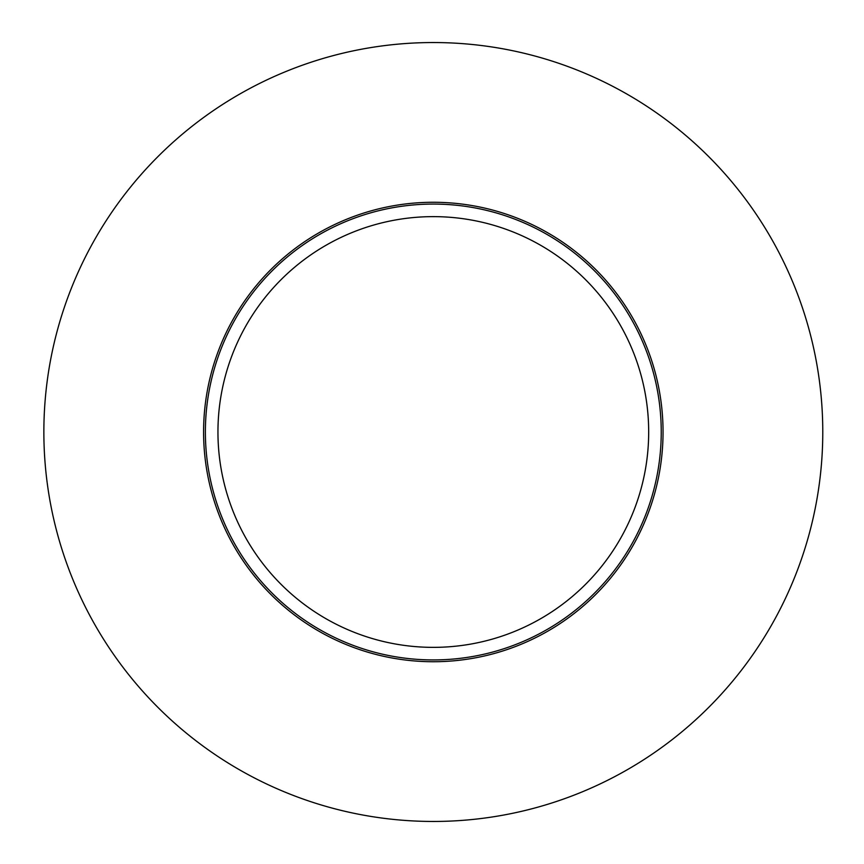 <?xml version="1.0" encoding="UTF-8"?>
<svg xmlns="http://www.w3.org/2000/svg" width="864" height="864" viewBox="0 0 864 864"><rect width="100%" height="100%" fill="white"/><g stroke="black" fill="none" stroke-linecap="round" stroke-linejoin="round"><path stroke-width="0.65" stroke-dasharray="4.32 3.24" d="M43.859 432A389.459 389.459 0 0 1 628.042 94.716A389.459 389.459 0 0 1 628.042 769.284A389.459 389.459 0 0 1 43.859 432M205.384 432A227.934 227.934 0 0 1 547.279 234.608A227.934 227.934 0 0 1 547.279 629.392A227.934 227.934 0 0 1 205.384 432M663.044 432A229.727 229.727 0 0 0 318.449 233.053A229.727 229.727 0 0 0 318.449 630.947A229.727 229.727 0 0 0 663.044 432M648.68 432A215.374 215.374 0 0 0 325.631 245.484A215.374 215.374 0 0 0 325.631 618.516A215.374 215.374 0 0 0 648.68 432"/><path stroke-width="1.3" d="M43.859 432A389.459 389.459 0 0 1 628.042 94.716A389.459 389.459 0 0 1 628.042 769.284A389.459 389.459 0 0 1 43.859 432M205.384 432A227.934 227.934 0 0 1 547.279 234.608A227.934 227.934 0 0 1 547.279 629.392A227.934 227.934 0 0 1 205.384 432M663.044 432A229.727 229.727 0 0 0 318.449 233.053A229.727 229.727 0 0 0 318.449 630.947A229.727 229.727 0 0 0 663.044 432M648.68 432A215.374 215.374 0 0 0 325.631 245.484A215.374 215.374 0 0 0 325.631 618.516A215.374 215.374 0 0 0 648.68 432"/></g></svg>

